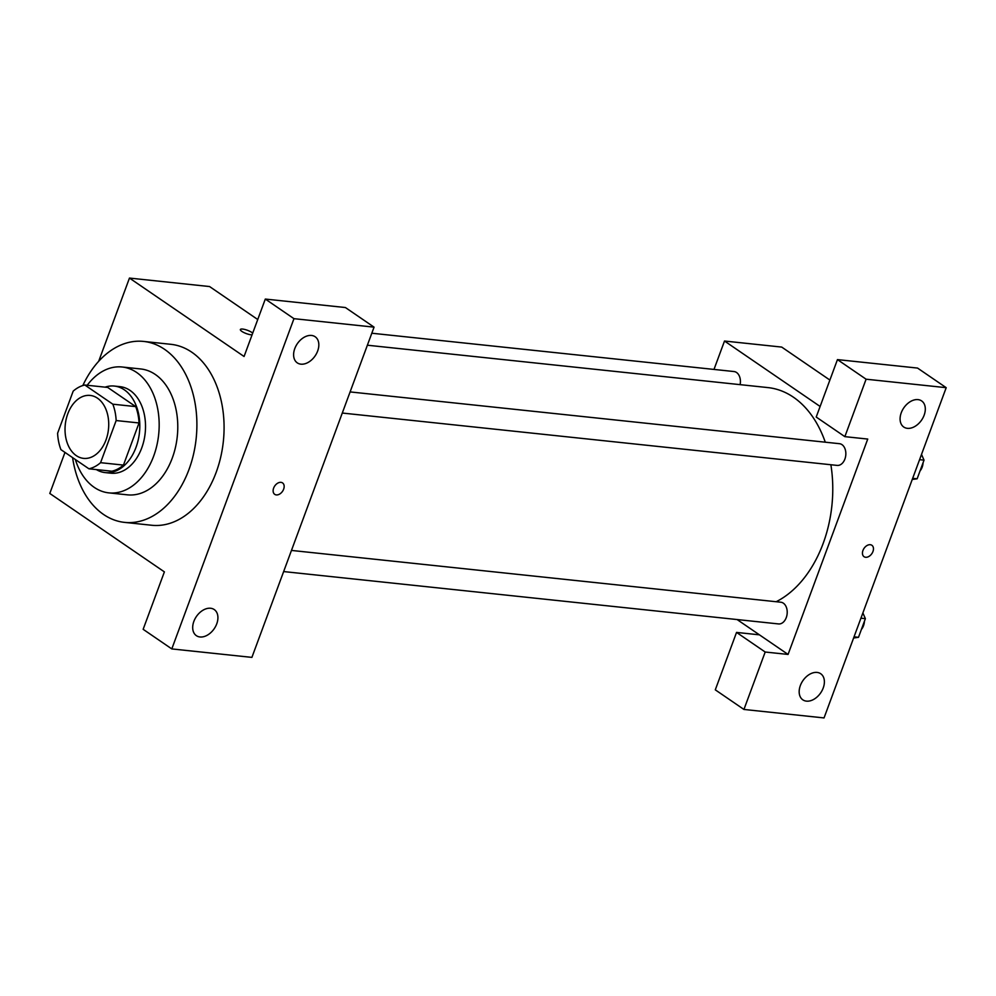<?xml version="1.0" encoding="UTF-8"?>
<svg xmlns="http://www.w3.org/2000/svg" width="996" height="996" viewBox="0 0 996 996"><rect width="100%" height="100%" fill="white"/><g stroke="black" fill="none" stroke-linecap="round" stroke-linejoin="round"><path stroke-width="1.49" d="M97.496 398.188A31.648 21.725 96 0 1 107.556 434.704A31.648 21.725 96 0 1 83.552 458.372A31.648 21.725 96 0 1 65.275 424.62A31.648 21.725 96 0 1 90.213 395.437A31.648 21.725 96 0 1 97.496 398.188M73.181 391.142L57.594 433.26A42.504 29.17 96 0 0 60.918 449.632L88.93 468.805A42.504 29.17 96 0 0 100.571 462.679L116.159 420.549A42.504 29.17 96 0 0 112.834 404.189L84.822 385.016A42.504 29.17 96 0 0 73.181 391.142M100.571 462.679L123.454 465.095L139.042 422.964L116.159 420.549M112.834 404.189L135.717 406.605L107.705 387.432L84.822 385.016M135.717 406.605A42.504 29.17 96 0 1 139.042 422.964M123.454 465.095A42.504 29.17 96 0 1 111.826 471.22L88.93 468.805M96.363 469.589A43.513 29.868 -84 0 0 105.19 472.602A43.513 29.868 -84 0 0 136.029 447.304A43.513 29.868 -84 0 0 114.341 386.062A43.513 29.868 -84 0 0 105.078 387.158M114.341 386.062L120.068 386.66A43.513 29.868 96 0 1 130.09 390.444A43.513 29.868 96 0 1 141.743 447.901A43.513 29.868 96 0 1 110.905 473.2L105.19 472.602M75.347 459.505A63.283 43.438 -84 0 0 108.825 492.871A63.283 43.438 -84 0 0 153.683 456.068A63.283 43.438 -84 0 0 122.147 367.001A63.283 43.438 -84 0 0 87.2 385.265M108.825 492.871L127.426 494.838A63.283 43.438 -84 0 0 172.283 458.048A63.283 43.438 -84 0 0 140.735 368.968L122.147 367.001M72.584 457.612A90.972 62.449 -84 0 0 124.512 522.377A90.972 62.449 -84 0 0 188.991 469.477A90.972 62.449 -84 0 0 143.648 341.429A90.972 62.449 -84 0 0 82.83 385.539M143.648 341.429L170.826 344.305A90.972 62.449 96 0 1 191.792 352.211A90.972 62.449 96 0 1 216.169 472.353A90.972 62.449 96 0 1 151.678 525.253L124.512 522.377M293.957 318.67L171.798 648.919L251.901 657.385L374.06 327.149L345.413 307.54L265.31 299.061L293.957 318.67L374.06 327.149M257.74 319.517L209.571 286.549L129.468 278.071L244.07 356.493L265.31 299.061M129.468 278.071L98.679 361.299M64.977 452.408L49.8 493.456L164.39 571.878L143.15 629.31L171.798 648.919M252.075 334.83A6.922 1.743 -159.7 0 1 251.042 334.793A6.922 1.743 -159.7 0 1 243.833 332.527A6.922 1.743 -159.7 0 1 240.372 329.527A6.922 1.743 -159.7 0 1 245.676 329.701A6.922 1.743 -159.7 0 1 252.71 333.125M311.536 335.453A15.824 10.794 -55.6 0 1 315.159 336.748A15.824 10.794 -55.6 0 1 315.122 355.896A15.824 10.794 -55.6 0 1 297.281 362.868A15.824 10.794 -55.6 0 1 295.887 346.098A15.824 10.794 -55.6 0 1 311.536 335.453M210.617 608.257A15.824 10.794 -55.6 0 1 214.24 609.564A15.824 10.794 -55.6 0 1 214.215 628.713A15.824 10.794 -55.6 0 1 196.374 635.672A15.824 10.794 -55.6 0 1 194.967 618.902A15.824 10.794 -55.6 0 1 210.617 608.257M280.972 482.35A6.922 4.719 -55.6 0 1 282.553 482.923A6.922 4.719 -55.6 0 1 282.54 491.302A6.922 4.719 -55.6 0 1 274.734 494.352A6.922 4.719 -55.6 0 1 274.124 487.007A6.922 4.719 -55.6 0 1 280.972 482.35M274.734 494.34A6.922 4.719 124.4 0 0 282.54 491.302A6.922 4.719 124.4 0 0 282.553 482.923M367.375 345.214L767.941 387.593A110.755 76.02 96 0 1 793.463 397.23A110.755 76.02 96 0 1 825.273 442.199M830.876 464.746A110.755 76.02 96 0 1 776.17 601.721M740.115 384.655A10.919 7.495 -84 0 0 734.04 371.545L371.807 333.224M291.454 550.427L780.827 602.219A10.919 7.495 96 0 1 783.342 603.165A10.919 7.495 96 0 1 786.815 615.765A10.919 7.495 96 0 1 778.536 623.932L283.648 571.567M350.094 391.914L839.466 443.693A10.919 7.495 96 0 1 841.981 444.639A10.919 7.495 96 0 1 845.442 457.239A10.919 7.495 96 0 1 837.163 465.406L342.288 413.041M867.74 439.062L788.073 654.434L765.189 652.019L743.937 709.451L824.041 717.929L946.2 387.681L866.097 379.202L844.857 436.646L867.74 439.062M820.119 406.468L724.503 341.03L713.995 369.429M737.077 619.537L788.073 654.434M870.28 544.712A6.922 4.719 -55.6 0 1 871.861 545.273A6.922 4.719 -55.6 0 1 871.849 553.652A6.922 4.719 -55.6 0 1 864.042 556.702A6.922 4.719 -55.6 0 1 863.432 549.369A6.922 4.719 -55.6 0 1 870.28 544.712M817.081 672.425A15.824 10.794 -55.6 0 1 820.716 673.732A15.824 10.794 -55.6 0 1 820.679 692.88A15.824 10.794 -55.6 0 1 802.838 699.839A15.824 10.794 -55.6 0 1 801.444 683.082A15.824 10.794 -55.6 0 1 817.081 672.425M918.001 399.62A15.824 10.794 -55.6 0 1 921.624 400.915A15.824 10.794 -55.6 0 1 921.599 420.075A15.824 10.794 -55.6 0 1 903.758 427.035A15.824 10.794 -55.6 0 1 902.364 410.265A15.824 10.794 -55.6 0 1 918.001 399.62M864.042 556.702A6.922 4.719 124.4 0 0 871.849 553.652A6.922 4.719 124.4 0 0 871.861 545.273M844.857 436.646L816.21 417.038L837.449 359.606L917.553 368.072L946.2 387.681M837.449 359.606L866.097 379.202M759.425 634.838L736.542 632.41L715.29 689.842L743.937 709.451M736.542 632.41L765.189 652.019M829.88 380.049L781.711 347.081L724.503 341.03M912.249 479.474L917.129 478.802L924.027 460.14L921.512 454.413M917.129 478.802L912.672 478.329M924.027 460.14L919.569 459.679M923.068 462.729A10.919 7.495 96 0 1 920.043 470.934M853.609 638L858.49 637.316L865.387 618.665L862.885 612.926M858.49 637.316L854.033 636.842M865.387 618.665L860.93 618.192M864.428 621.255A10.919 7.495 96 0 1 861.403 629.447"/></g></svg>
